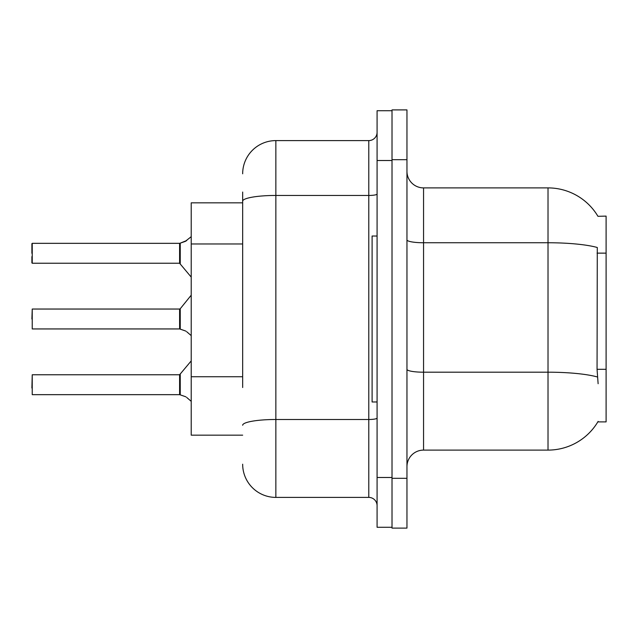 <?xml version="1.0" encoding="UTF-8"?>
<svg xmlns="http://www.w3.org/2000/svg" width="638" height="638" viewBox="0 0 638 638"><rect width="100%" height="100%" fill="white"/><g stroke="black" fill="none" stroke-linecap="round" stroke-linejoin="round"><path stroke-width="0.96" d="M597.95 216.314A58.082 58.082 0 0 0 548.018 187.899A58.082 58.082 0 0 1 597.95 216.314L606.1 216.107L606.1 421.893L597.83 421.893L598.125 421.399A58.082 58.082 0 0 1 548.018 450.101A58.082 58.082 0 0 0 597.83 421.893M242.663 233.189L242.663 192.046L242.663 202.836L191.217 202.836L191.217 435.164L242.663 435.164M406.956 466.697A16.596 16.596 0 0 1 423.552 450.101L548.018 450.101L548.018 187.899L423.552 187.899A16.596 16.596 0 0 1 406.956 171.303A16.596 16.596 0 0 0 423.552 187.899L423.552 450.101M392.019 478.317L392.019 528.105L406.956 528.105L406.956 478.317L392.019 478.317M406.956 159.683L406.956 109.896L392.019 109.896L392.019 159.683L406.956 159.683L406.956 478.317M598.125 383.725L597.056 369.306L597.296 247.496A58.082 10.088 180 0 0 548.018 242.751L423.552 242.751A16.596 2.879 0 0 1 406.956 239.872M242.663 387.521L242.663 192.046M377.082 477.487L377.082 527.275L392.019 527.275L392.019 110.725L377.082 110.725L377.082 477.487L392.019 477.487M242.663 173.791A33.192 33.192 0 0 1 275.855 140.599L275.855 497.401L368.788 497.401L368.788 140.599A8.294 8.294 0 0 0 377.082 132.305M275.855 140.599L368.788 140.599M377.082 505.695A8.294 8.294 0 0 0 368.788 497.401M275.855 497.401A33.192 33.192 0 0 1 242.663 464.209M179.733 394.667L185.227 396.581L180.251 394.858L180.243 374.45L179.597 374.761L179.613 394.659A0.829 0.829 180 0 1 179.733 394.667A0.829 0.829 -0 0 0 179.613 394.659L179.613 394.659M31.9 388.032L32.235 374.761L32.235 394.667L179.597 394.667L179.597 384.714M186.743 397.482L191.217 401.334M179.733 328.945L185.227 330.867L180.251 329.144L180.243 308.736L179.597 309.039L179.613 328.937A0.829 0.829 180 0 1 179.733 328.945A0.829 0.829 -0 0 0 179.613 328.937L179.597 319M31.9 319L32.235 309.039L32.235 328.945L179.597 328.945M186.743 331.76L191.217 335.62M191.217 236.666L185.227 241.419L179.733 243.333A0.829 0.829 0 0 1 179.613 243.341A0.829 0.829 180 0 0 179.733 243.333M179.613 243.341L179.597 263.239L179.597 243.333L32.235 243.333L32.235 263.239L32.235 243.333M31.9 256.604L31.9 262.904L31.9 256.604M179.597 253.286L179.597 263.239L191.217 277.099M31.9 253.286L31.9 243.668M186.743 240.518L180.251 243.142L186.743 240.518L180.251 243.142L186.743 240.518L180.251 243.142L186.743 240.518L180.251 243.142L180.243 263.55M377.082 236.02L372.106 236.02L372.106 401.98L377.082 401.98M185.227 396.581L185.985 396.924M185.227 330.867L185.985 331.21M185.985 241.076L180.251 243.142M606.1 369.306L597.056 369.306M606.1 253.134L597.056 253.134M242.663 243.971L191.217 243.971M242.663 376.739L191.217 376.739M597.471 376.994A58.082 10.088 180 0 0 548.018 372.193L423.552 372.193A16.596 2.879 0 0 1 406.956 369.314M377.082 418.05A8.294 1.443 0 0 1 368.788 419.493L275.855 419.493A33.192 5.766 180 0 0 242.663 425.259M377.082 160.513L392.019 160.513M242.663 201.217A33.192 5.766 180 0 1 275.855 195.451L368.788 195.451A8.294 1.443 0 0 0 377.082 194.016M32.235 374.761L179.597 374.761L191.217 360.901M32.235 309.039L179.597 309.039M180.243 308.736L191.217 295.179M32.235 263.239L179.597 263.239"/></g></svg>
